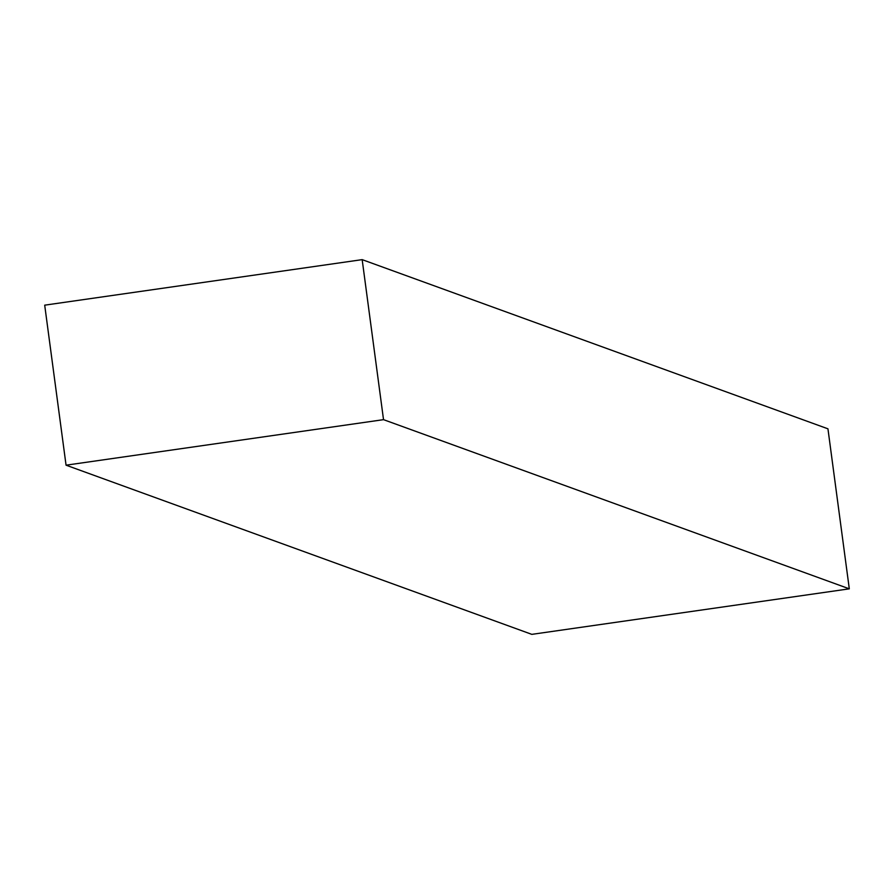 <?xml version="1.0" encoding="UTF-8"?>
<svg xmlns="http://www.w3.org/2000/svg" width="894" height="894" viewBox="0 0 894 894"><rect width="100%" height="100%" fill="white"/><g stroke="black" fill="none" stroke-linecap="round" stroke-linejoin="round"><path stroke-width="1.34" d="M531.829 634.36L66.055 465.182L383.526 419.655L849.3 588.833L531.829 634.36L849.3 588.833L383.526 419.655L362.171 259.64L827.945 428.818L849.3 588.833L827.945 428.818L362.171 259.64L44.7 305.167L66.055 465.182L531.829 634.36M66.055 465.182L383.526 419.655L362.171 259.64L44.7 305.167L66.055 465.182"/></g></svg>
